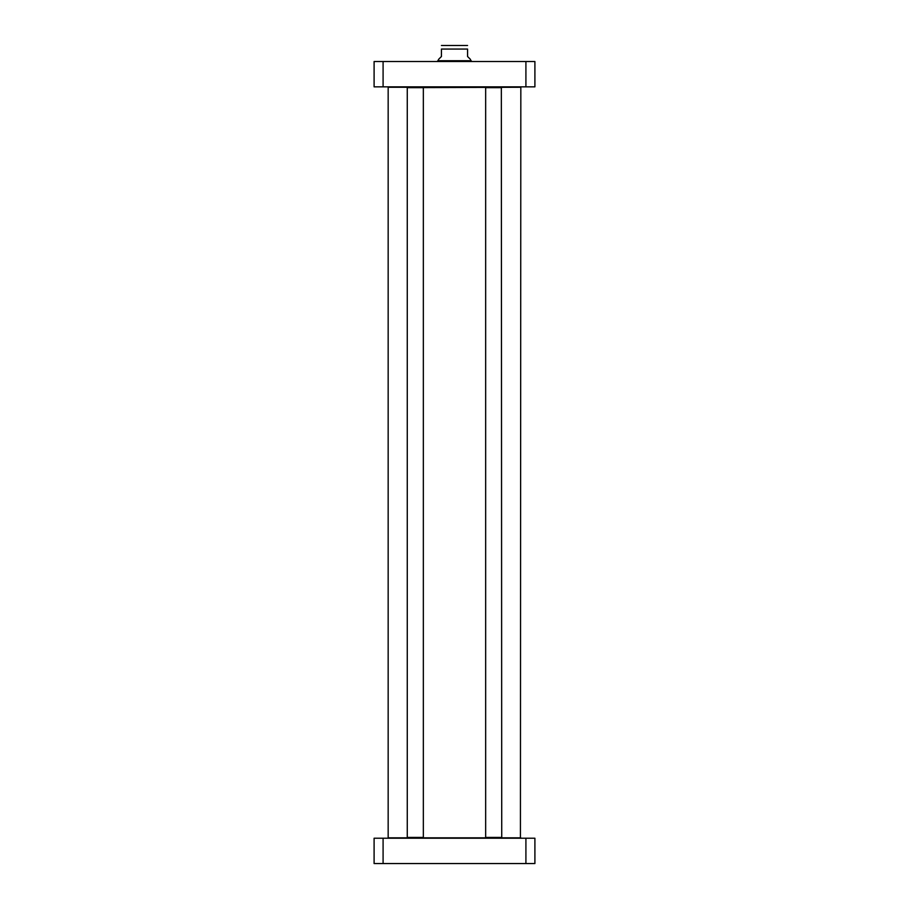 <?xml version="1.0" encoding="UTF-8"?>
<svg xmlns="http://www.w3.org/2000/svg" width="909" height="909" viewBox="0 0 909 909"><rect width="100%" height="100%" fill="white"/><g stroke="black" fill="none" stroke-linecap="round" stroke-linejoin="round"><path stroke-width="1.36" d="M525.913 863.55L534.901 863.55L534.901 838.223L374.099 838.223L374.099 863.55L525.913 863.55L525.913 838.223M383.087 838.223L383.087 863.55M470.578 59.517L467.567 56.506L467.567 49.063C467.567 43.791 467.567 43.791 467.567 49.063L441.433 49.063L441.433 56.506L438.422 59.517L438.422 60.721L470.578 60.721L471.476 61.528M441.433 49.063C441.433 43.791 441.433 43.791 441.433 49.063M467.567 45.495L441.433 45.495M383.087 61.528L374.099 61.528L374.099 86.855L534.901 86.855L534.901 61.528L383.087 61.528L383.087 86.855M525.913 86.855L525.913 61.528M438.422 60.721L471.294 60.767M520.425 838.223L520.834 87.264L407.266 87.662L407.266 837.416L423.344 837.416L423.344 87.662L407.266 87.662M520.834 837.825L388.166 837.825L388.166 87.264L407.664 87.264M501.734 87.662L485.656 87.662L485.656 837.416L501.734 837.416L501.336 87.264M437.706 60.767L437.524 61.528"/></g></svg>
